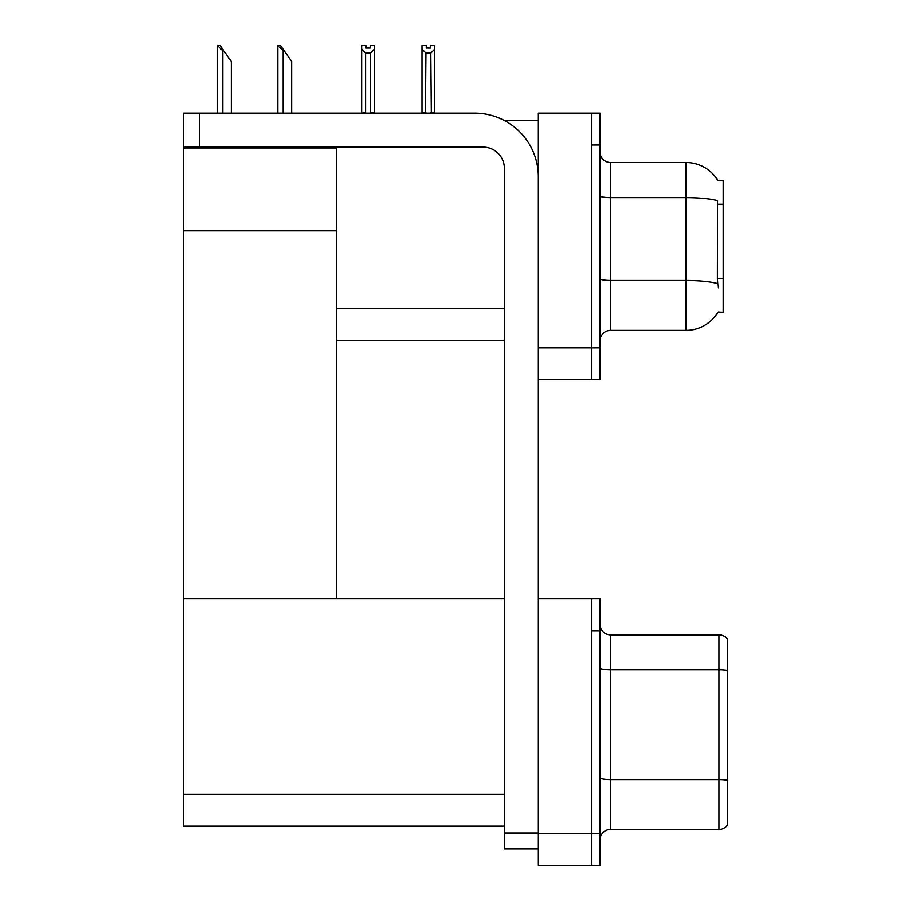 <?xml version="1.0" encoding="UTF-8"?>
<svg xmlns="http://www.w3.org/2000/svg" width="911" height="911" viewBox="0 0 911 911"><rect width="100%" height="100%" fill="white"/><g stroke="black" fill="none" stroke-linecap="round" stroke-linejoin="round"><path stroke-width="1.37" d="M504.5 120.548L538.355 120.548M504.364 308.578L336.523 308.578L336.523 230.813L183.544 230.813L183.544 113.112L199.475 113.112L199.475 147.104L483.115 147.104A21.249 21.249 0 0 1 504.364 168.353L504.364 833.053L538.355 833.053M591.478 598.812L591.478 865.45L599.973 865.45L599.973 598.812L538.355 598.812L538.355 113.112L591.478 113.112L591.478 379.762L538.355 379.762L538.355 347.888L591.478 347.888L591.478 379.762L599.973 379.762L599.973 347.888L591.478 347.888L591.478 144.986L599.973 144.986L599.973 347.888M336.523 340.452L504.364 340.452M717.993 180.708A37.18 37.18 0 0 0 686.029 162.511A37.18 37.18 0 0 1 717.993 180.708L723.209 180.572L723.209 312.302L718.096 311.983A37.18 37.18 0 0 1 686.029 330.363A37.18 37.18 0 0 0 717.914 312.302M183.544 147.958L336.523 147.958L336.523 147.104M336.523 147.958L336.523 598.812L183.544 598.812L183.544 230.813M538.355 379.762L538.355 865.45L591.478 865.45L591.478 630.674L599.973 630.674M504.364 826.14L183.544 826.14L183.544 598.812L504.364 598.812M599.973 340.987A10.625 10.625 0 0 1 610.598 330.363L686.029 330.363L686.029 162.511L610.598 162.511A10.625 10.625 0 0 1 599.973 151.886A10.625 10.625 0 0 0 610.598 162.511L610.598 330.363M718.096 287.865L717.412 278.641L717.572 200.659A37.18 6.457 180 0 0 686.029 197.63L610.598 197.63A10.625 1.845 0 0 1 599.973 195.785M591.478 113.112L599.973 113.112L599.973 144.986M727.456 786.945L727.456 820.936L727.456 786.945M599.973 840.056A10.625 10.625 0 0 1 610.598 829.443L718.961 829.443L718.961 634.819L610.598 634.819A10.625 10.625 0 0 1 599.973 624.194A10.625 10.625 0 0 0 610.598 634.819L610.598 829.443M727.456 639.067A10.625 10.625 0 0 0 718.961 634.819A10.625 10.625 0 0 1 727.456 639.067L727.456 825.184A10.625 10.625 0 0 1 718.961 829.443M727.456 671.407L727.456 670.667L727.456 671.407M599.973 777.721A10.625 1.845 0 0 0 610.598 779.565L718.961 779.565A10.625 1.845 180 0 1 727.456 780.306L727.456 781.046M431.324 113.112L430.801 53.134L425.927 53.134L421.987 49.08L421.987 45.55L426.234 45.55L426.234 48.067L430.493 48.067L426.234 48.067M430.493 48.067L430.493 45.55L434.741 45.55L434.741 49.08L430.801 53.134M430.801 112.577L434.741 113.112L434.741 49.08M425.927 53.134L425.403 113.112M421.987 49.08L421.987 113.112L421.987 49.08L421.987 112.577L425.927 112.577M370.151 48.067L365.903 48.067L370.151 48.067L370.151 45.55L374.398 45.55L374.398 49.08L370.47 53.134L365.584 53.134L365.584 112.577L361.656 113.112M365.584 53.134L361.656 49.08L361.656 45.55L365.903 45.55L365.903 48.067M361.656 49.08L361.656 112.577M374.398 49.08L374.398 112.577L370.47 112.577L370.47 53.134M278.333 45.55L280.486 45.55L284.209 50.857L283.15 50.857L277.832 45.55L277.832 113.112M291.645 113.112L291.645 61.481L284.209 50.857M217.991 45.55L220.143 45.55L223.867 50.857L222.808 50.857L217.49 45.55L217.49 113.112M231.303 113.112L231.303 61.481L223.867 50.857M538.355 848.984L504.364 848.984L504.364 833.053M538.355 176.848A63.736 63.736 0 0 0 474.62 113.112L199.475 113.112M199.475 147.104L183.544 147.104M723.209 204.269L717.412 204.269M723.209 278.641L717.412 278.641M538.355 833.576L599.973 833.576M183.544 794.278L504.364 794.278M717.686 283.56A37.18 6.457 180 0 0 686.029 280.486L610.598 280.486A10.625 1.845 -0 0 1 599.973 278.641M727.456 670.667A10.625 1.845 180 0 0 718.961 669.938L610.598 669.938A10.625 1.845 0 0 1 599.973 668.093M283.15 113.112L283.15 50.857M222.808 113.112L222.808 50.857"/></g></svg>
